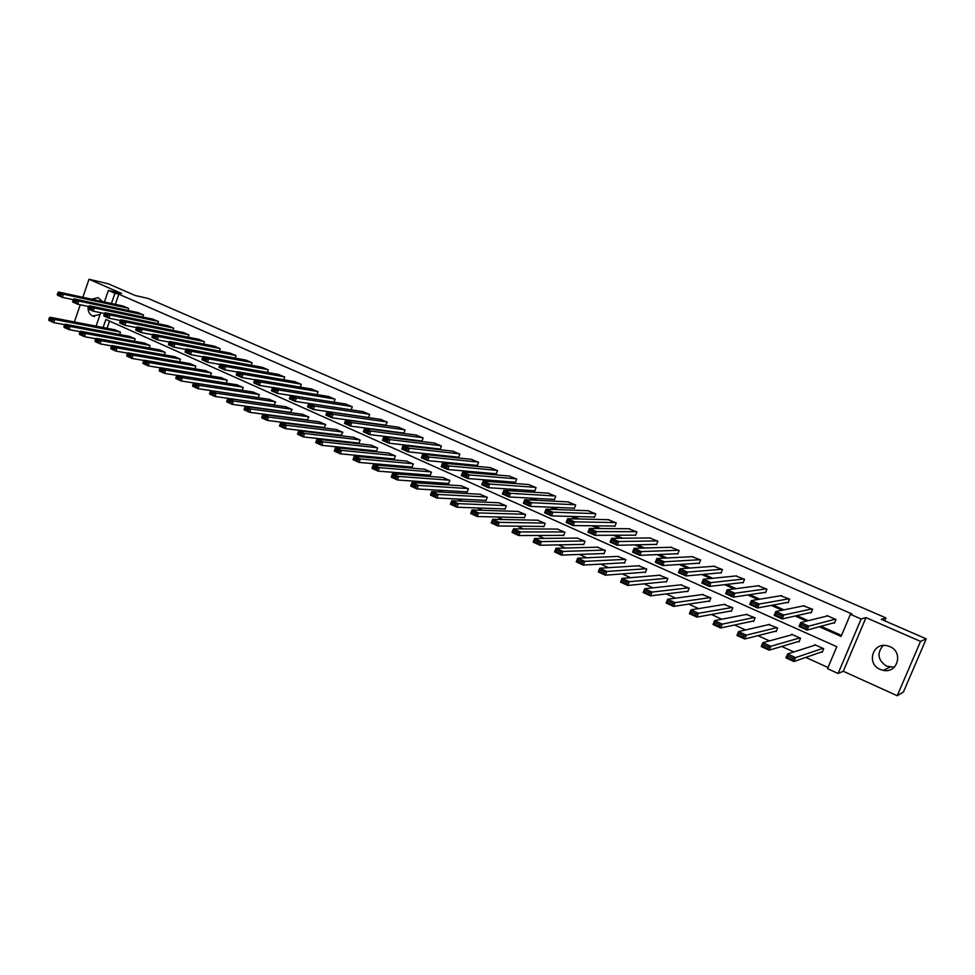 <?xml version="1.0" encoding="UTF-8"?>
<svg xmlns="http://www.w3.org/2000/svg" width="975" height="975" viewBox="0 0 975 975"><rect width="100%" height="100%" fill="white"/><g stroke="black" fill="none" stroke-linecap="round" stroke-linejoin="round"><path stroke-width="1.46" d="M88.055 306.394C87.762 311.013 89.273 314.23 92.601 316.034L100.059 314.511M102.485 301.567L98.158 297.631L91.662 299.215M894.258 667.205L886.702 666.23C877.805 660.185 876.622 653.274 883.167 645.487M880.12 669.374L883.338 670.373C897.695 673.591 903.618 651.958 889.834 646.596L887.018 645.706C872.552 642.147 866.251 663.853 880.12 669.374M104.386 301.982L108.371 290.416L121.595 293.451L89.018 279.264L108.225 283.786L135.22 295.498L148.419 298.533L885.946 617.931L881.327 619.344L926.25 638.844L903.447 691.957L897.232 695.736L920.546 641.379L865.995 617.614L861.132 619.003L838.11 673.493L827.519 668.667L836.782 646.705L105.897 319.459L103.118 327.515M865.995 617.614L843.302 671.251L897.232 695.736M843.302 671.251L838.11 673.493M257.168 407.782L257.997 408.159M274.292 415.569L275.438 416.093M291.623 423.467L293.085 424.125M309.173 431.45L310.964 432.254M326.93 439.53L329.05 440.493M344.906 447.708L347.38 448.829M363.114 455.995L365.942 457.275M381.542 464.38L384.735 465.831M400.213 472.875L403.772 474.484M419.116 481.467L423.053 483.259M438.263 490.181L442.589 492.156M457.653 499.005L462.369 501.15M477.299 507.951L482.43 510.278M497.201 516.994L502.747 519.529M517.359 526.171L523.331 528.889M537.786 535.47L544.208 538.395M558.48 544.891L565.354 548.011M579.455 554.434L586.792 557.773M600.722 564.098L608.534 567.657M622.269 573.909L630.569 577.688M644.109 583.842L652.909 587.852M666.254 593.921L675.565 598.163M688.703 604.134L698.551 608.619M711.47 614.494L721.853 619.222M734.553 624.999L745.485 629.972M757.953 635.651L769.47 640.892M781.706 646.449L793.796 651.958M805.789 657.418L828.007 667.522M89.018 279.264L82.838 297.29M80.279 304.761L74.38 321.969M926.25 638.844L920.546 641.379M884.715 620.819L885.946 617.931M109.541 321.092L107.055 328.27M821.413 651.983L822.169 652.324L823.692 648.692L814.734 644.658L814.454 645.328M798.269 641.538L799 641.867L800.512 638.259L791.676 634.286L791.432 634.883M775.43 631.227L776.149 631.556L777.648 627.973L768.702 624.597M752.895 621.063L753.614 621.392L755.089 617.821L746.289 614.445M730.665 611.033L731.372 611.349L732.834 607.803L724.157 604.451M708.727 601.136L709.434 601.441L710.872 597.919L702.329 594.579M687.095 591.362L687.777 591.679L689.203 588.169L680.782 584.842M665.73 581.722L666.412 582.026L667.814 578.541L659.514 575.25M644.646 572.203L645.316 572.508L646.705 569.034L638.527 565.768M623.829 562.819L624.5 563.111L625.877 559.662L617.797 556.42M603.293 553.544L603.939 553.837L605.304 550.412L597.346 547.194M583.013 544.391L583.659 544.684L585 541.271L577.151 538.078M562.989 535.348L563.623 535.641L564.964 532.253L557.2 529.084M543.221 526.427L543.843 526.719L545.159 523.343L537.518 520.211M523.697 517.615L524.318 517.896L525.622 514.544L518.066 511.448M504.416 508.913L505.026 509.194L506.317 505.854L498.859 502.783M485.367 500.321L485.977 500.602L487.256 497.274L479.895 494.24M466.562 491.839L467.159 492.107L468.427 488.804L461.163 485.794M447.988 483.454L448.573 483.722L449.828 480.431L442.65 477.457M429.634 475.166L430.219 475.434L431.462 472.168L424.369 469.219M411.499 466.988L412.084 467.244L413.303 463.99L406.307 461.077M393.595 458.896L394.156 459.152L395.375 455.922L388.464 453.034M375.887 450.913L376.46 451.169L377.654 447.952L370.829 445.1M358.398 443.016L358.958 443.272L360.153 440.078L353.401 437.239M341.116 435.216L342.847 432.291L336.18 429.487M324.041 427.513L325.747 424.588L319.166 421.822M307.162 419.896L308.843 416.983L302.348 414.241M290.477 412.364L292.147 409.463L285.712 406.758M273.975 404.918L275.632 402.041L269.283 399.348M258.229 397.702L259.313 394.692L253.037 392.035M242.129 390.353L243.177 387.428L236.974 384.796M226.212 383.09L227.224 380.25L221.081 377.642M210.466 375.899L211.453 373.157L205.384 370.573M194.902 368.806L195.853 366.137L189.857 363.577M179.51 361.786L180.436 359.19L174.501 356.667M164.288 354.851L165.177 352.328L159.315 349.83M149.236 348.002L150.089 345.54L144.3 343.066M134.343 341.213L135.172 338.825L129.443 336.375M119.608 334.51L120.425 332.183L114.745 329.757M819.341 626.742L841.108 636.419L850.419 614.323L851.918 613.933L118.84 294.17L115.33 304.358M359.702 421.59L360.579 421.98M377.934 429.683L379.19 430.243M396.398 437.872L398.044 438.604M415.082 446.172L417.142 447.086M434.009 454.569L436.483 455.666M453.18 463.076L456.068 464.356M472.595 471.693L475.922 473.168M492.253 480.419L496.031 482.101M512.18 489.267L516.409 491.144M532.362 498.213L537.067 500.309M552.801 507.293L557.992 509.596M573.519 516.482L579.211 519.005M594.518 525.805L600.71 528.548M615.786 535.251L622.501 538.224M637.358 544.818L644.609 548.035M659.21 554.519L667.01 557.98M681.367 564.354L689.727 568.059M703.828 574.324L712.774 578.285M726.607 584.427L736.137 588.656M749.702 594.677L759.842 599.186M773.114 605.073L783.888 609.85M796.868 615.615L808.287 620.685M820.962 626.303L841.523 635.432M833.662 622.854L834.417 623.183L835.953 619.527L826.946 615.566L826.703 616.139M810.371 612.568L811.102 612.897L812.626 609.265L803.522 605.877M787.386 602.44L788.117 602.757L789.616 599.15L780.658 595.762M764.717 592.434L765.436 592.751L766.923 589.168L758.099 585.792M742.353 582.562L743.06 582.879L744.534 579.308L735.832 575.957M720.281 572.837L720.988 573.142L722.438 569.595L713.871 566.268M698.514 563.221L699.209 563.538L700.635 560.003L692.189 556.701M677.016 553.751L677.71 554.044L679.124 550.546L670.788 547.255M655.809 544.391L656.492 544.684L657.881 541.198L649.667 537.944M634.871 535.153L635.542 535.446L636.931 531.984L628.826 528.755M614.213 526.037L614.872 526.329L616.237 522.88L608.242 519.687M593.812 517.043L594.457 517.323L595.81 513.898L587.925 510.729M573.666 508.158L574.312 508.438L575.652 505.026L567.864 501.893M553.788 499.383L554.422 499.663L555.738 496.275L548.06 493.167M534.154 490.717L534.775 490.998L536.079 487.622L528.499 484.551M514.751 482.162L515.373 482.442L516.677 479.078L509.194 476.044M495.605 473.716L496.214 473.984L497.494 470.645L490.108 467.634M476.69 465.367L477.299 465.636L478.567 462.321L471.266 459.335M458.006 457.129L458.603 457.397L459.859 454.094L452.656 451.145M439.554 448.987L440.139 449.243L441.383 445.965L434.265 443.04M421.322 440.944L421.907 441.2L423.126 437.933L416.106 435.045M403.309 432.997L403.882 433.253L405.1 429.999L398.166 427.148M385.515 425.149L387.282 422.163L380.433 419.335M368.489 417.617L369.683 414.424L362.907 411.621M351.146 409.853L352.28 406.77L345.589 404.003M333.998 402.175L335.083 399.214L328.477 396.472M317.046 394.607L318.094 391.731L311.561 389.025M300.288 387.124L301.299 384.345L294.852 381.664M283.725 379.738L284.7 377.045L278.326 374.388M267.357 372.438L268.296 369.83L261.983 367.197M251.16 365.223L252.074 362.688L245.834 360.092M235.158 358.081L236.035 355.631L229.868 353.06M219.326 351.037L220.179 348.66L214.086 346.113M203.678 344.077L204.494 341.762L198.473 339.239M188.199 337.192L188.992 334.949L183.032 332.451M172.892 330.379L173.66 328.197L167.773 325.735M157.755 323.651L158.498 321.531L152.673 319.093M142.777 316.997L143.508 314.937L137.743 312.512M127.969 310.428L128.663 308.405L122.972 306.016M108.371 290.416L114.94 293.28L111.406 303.505M118.84 294.17L114.94 293.28M850.419 614.323L861.132 619.003M96.05 326.15L100.693 312.707M356.423 421.139L357.301 421.529M374.705 429.256L375.972 429.817M393.217 437.482L394.875 438.214M411.974 445.807L414.034 446.721M430.95 454.24L433.436 455.349M450.182 462.784L453.082 464.076M469.658 471.437L472.997 472.924M489.389 480.2L493.179 481.882M509.377 489.072L513.63 490.961M529.632 498.067L534.349 500.163M550.144 507.183L555.348 509.498M570.936 516.421L576.639 518.956M592.008 525.769L598.223 528.535M613.36 535.263L620.1 538.249M635.005 544.867L642.269 548.108M656.943 554.617L664.767 558.09M679.185 564.501L687.57 568.218M701.732 574.507L710.702 578.492M724.596 584.671L734.163 588.912M747.776 594.969L757.965 599.491M771.298 605.414L782.108 610.216M795.149 616.005L806.605 621.087M835.197 619.198L808.738 626.133L807.093 630.082L834.673 622.574M805.898 628.485L807.093 630.082L799.049 626.486L800.694 622.55L808.738 626.133L806.557 626.901L800.926 624.39L800.268 625.962L805.898 628.485L806.557 626.901M827.69 615.895L800.694 622.55L800.926 624.39M799.049 626.486L800.268 625.962M822.949 648.351L795.576 657.601L793.943 661.525L785.96 657.869L787.593 653.957L815.478 644.999M822.461 651.629L793.943 661.525L792.736 659.965L793.394 658.393L787.8 655.834L787.142 657.406L792.736 659.965M787.8 655.834L787.593 653.957L795.576 657.601L793.394 658.393M787.142 657.406L785.96 657.869M811.882 608.936L783.766 615.018L782.145 618.93L811.334 612.349M780.926 617.333L782.145 618.93L774.223 615.396L775.844 611.483L783.766 615.018L781.584 615.761L776.027 613.287L775.381 614.859L780.926 617.333L781.584 615.761M804.485 605.682L775.844 611.483L776.027 613.287M774.223 615.396L775.381 614.859M788.885 598.821L759.159 604.049L757.551 607.949L788.324 602.258M756.332 606.352L757.551 607.949L749.751 604.463L751.347 600.576L759.159 604.049L756.978 604.793L751.506 602.355L750.86 603.915L756.332 606.352L756.978 604.793M781.584 595.615L751.347 600.576L751.506 602.355M749.751 604.463L750.86 603.915M799.768 637.93L770.774 646.279L769.153 650.179L761.292 646.571L762.901 642.683L792.419 634.615M799.268 641.245L769.153 650.179L767.934 648.619L768.592 647.059L763.072 644.536L762.426 646.096L767.934 648.619M763.072 644.536L762.901 642.683L770.774 646.279L768.592 647.059M762.426 646.096L761.292 646.571M776.917 627.644L746.338 635.127L744.729 638.991L736.978 635.444L738.575 631.581L769.653 624.378M776.392 630.983L744.729 638.991L743.498 637.431L744.144 635.883L738.709 633.397L738.063 634.944L743.498 637.431M738.709 633.397L738.575 631.581L746.338 635.127L744.144 635.883M738.063 634.944L736.978 635.444M766.204 588.851L734.918 593.251L733.322 597.127L765.631 592.3M732.079 595.53L733.322 597.127L725.632 593.69L727.216 589.826L734.918 593.251L732.725 593.982L727.326 591.569L726.692 593.117L732.079 595.53L732.725 593.982M758.989 585.67L727.216 589.826L727.326 591.569M725.632 593.69L726.692 593.117M743.815 579.004L711.019 582.611L709.447 586.45L743.243 582.465M708.191 584.866L709.447 586.45L701.866 583.074L703.426 579.235L711.019 582.611L708.813 583.318L703.499 580.954L702.878 582.489L708.191 584.866L708.813 583.318M736.71 575.872L703.426 579.235L703.499 580.954M701.866 583.074L702.878 582.489M721.732 569.29L687.46 572.118L685.912 575.945L721.147 572.752M684.645 574.348L685.912 575.945L678.442 572.605L679.977 568.791L687.46 572.118L685.254 572.812L680.014 570.485L679.404 572.008L684.645 574.348L685.254 572.812M714.712 566.195L679.977 568.791L680.014 570.485M678.442 572.605L679.404 572.008M754.37 617.492L722.243 624.134L720.671 627.973L713.03 624.475L714.602 620.636L747.203 614.274M753.833 620.868L720.671 627.973L719.416 626.413L720.05 624.878L714.687 622.428L714.066 623.963L719.416 626.413M714.687 622.428L714.602 620.636L722.243 624.134L720.05 624.878M714.066 623.963L713.03 624.475M732.128 607.486L698.502 613.287L696.942 617.114L689.41 613.665L690.97 609.85L725.059 604.305M731.579 610.862L696.942 617.114L695.675 615.554L696.308 614.031L691.019 611.617L690.398 613.141L695.675 615.554M691.019 611.617L690.97 609.85L698.502 613.287L696.308 614.031M690.398 613.141L689.41 613.665M710.178 597.602L675.102 602.611L673.567 606.413L666.144 603.013L667.668 599.223L703.194 594.457M709.617 601.002L673.567 606.413L672.287 604.853L672.896 603.33L667.692 600.953L667.083 602.465L672.287 604.853M667.692 600.953L667.668 599.223L675.102 602.611L672.896 603.33M667.083 602.465L666.144 603.013M688.508 587.852L652.031 592.081L650.508 595.859L643.195 592.508L644.707 588.742L681.635 584.756M687.948 591.252L650.508 595.859L649.216 594.299L649.825 592.788L644.694 590.436L644.085 591.947L649.216 594.299M644.694 590.436L644.707 588.742L652.031 592.081L649.825 592.788M644.085 591.947L643.195 592.508M667.132 578.236L629.289 581.697L627.79 585.451L620.575 582.148L622.062 578.407L660.343 575.177M666.571 581.636L627.79 585.451L626.474 583.891L627.083 582.392L622.026 580.076L621.416 581.575L626.474 583.891M622.026 580.076L622.062 578.407L629.289 581.697L627.083 582.392M621.416 581.575L620.575 582.148M646.035 568.742L606.864 571.46L605.378 575.189L598.26 571.935L599.747 568.218L639.332 565.719M645.462 572.142L605.378 575.189L604.061 573.641L604.646 572.142L599.662 569.863L599.064 571.35L604.061 573.641M599.662 569.863L599.747 568.218L606.864 571.46L604.646 572.142M599.064 571.35L598.26 571.935M625.207 559.37L584.756 561.368L583.282 565.073L576.262 561.868L577.724 558.163L618.589 556.384M624.634 562.77L583.282 565.073L581.953 563.526L582.538 562.039L577.614 559.784L577.029 561.271L581.953 563.526M577.614 559.784L577.724 558.163L584.756 561.368L582.538 562.039M577.029 561.271L576.262 561.868M604.658 550.107L562.941 551.411L561.49 555.104L554.568 551.935L556.018 548.255L598.114 547.17M604.073 553.508L561.49 555.104L560.15 553.544L560.722 552.069L555.872 549.851L555.299 551.326L560.15 553.544M555.872 549.851L556.018 548.255L562.941 551.411L560.722 552.069M555.299 551.326L554.568 551.935M584.354 540.979L541.43 541.6L540.004 545.257L533.179 542.137L534.605 538.48L577.907 538.078M583.781 544.379L540.004 545.257L538.639 543.709L539.212 542.234L534.434 540.053L533.861 541.515L538.639 543.709M534.434 540.053L534.605 538.48L541.43 541.6L539.212 542.234M533.861 541.515L533.179 542.137M564.318 531.96L520.223 531.911L518.798 535.555L512.07 532.472L513.484 528.84L557.956 529.096M563.745 535.348L518.798 535.555L517.433 533.995L517.993 532.545L513.277 530.388L512.716 531.838L517.433 533.995M513.277 530.388L513.484 528.84L520.223 531.911L517.993 532.545M512.716 531.838L512.07 532.472M544.538 523.051L499.285 522.356L497.896 525.976L491.242 522.941L492.643 519.322L538.249 520.223M543.952 526.439L497.896 525.976L496.507 524.428L497.067 522.978L492.412 520.845L491.851 522.295L496.507 524.428M492.412 520.845L492.643 519.322L499.285 522.356L497.067 522.978M491.851 522.295L491.242 522.941M525.001 514.264L478.64 512.935L477.263 516.531L470.706 513.533L472.083 509.937L518.785 511.473M524.416 517.64L477.263 516.531L475.861 514.983L476.422 513.545L471.827 511.448L471.266 512.887L475.861 514.983M471.827 511.448L472.083 509.937L478.64 512.935L476.422 513.545M471.266 512.887L470.706 513.533M505.708 505.574L458.274 503.636L456.897 507.219L450.438 504.258L451.803 500.687L499.566 502.82M505.123 508.938L456.897 507.219L455.496 505.659L456.044 504.233L451.51 502.162L450.962 503.587L455.496 505.659M451.51 502.162L451.803 500.687L458.274 503.636L456.044 504.233M450.962 503.587L450.438 504.258M486.647 497.006L438.165 494.459L436.812 498.018L430.438 495.093L431.779 491.546L480.59 494.276M486.074 500.358L436.812 498.018L435.398 496.47L435.947 495.044L431.474 492.997L430.926 494.423L435.398 496.47M431.474 492.997L431.779 491.546L438.165 494.459L435.947 495.044M430.926 494.423L430.438 495.093M467.829 488.536L418.336 485.404L416.995 488.938L410.694 486.062L412.023 482.528L461.845 485.842M467.257 491.875L416.995 488.938L415.569 487.39L416.106 485.977L411.694 483.966L411.158 485.379L415.569 487.39M411.694 483.966L412.023 482.528L418.336 485.404L416.106 485.977M411.158 485.379L410.694 486.062M449.231 480.163L398.751 476.47L397.434 479.992L391.219 477.141L392.535 473.631L443.32 477.506M448.658 483.49L397.434 479.992L395.996 478.445L396.533 477.031L392.169 475.044L391.645 476.446L395.996 478.445M392.169 475.044L392.535 473.631L398.751 476.47L396.533 477.031M391.645 476.446L391.219 477.141M430.877 471.9L379.433 467.647L378.117 471.144L371.987 468.341L373.291 464.843L425.027 469.268M430.304 475.215L378.117 471.144L376.679 469.609L377.203 468.207L372.901 466.233L372.377 467.634L376.679 469.609M372.901 466.233L373.291 464.843L379.433 467.647L377.203 468.207M372.377 467.634L371.987 468.341M412.73 463.734L360.36 458.945L359.068 462.418L353.011 459.652L354.291 456.178L406.965 461.138M412.157 467.037L359.068 462.418L357.618 460.883L358.13 459.493L353.888 457.543L353.364 458.933L357.618 460.883M353.888 457.543L354.291 456.178L360.36 458.945L358.13 459.493M353.364 458.933L353.011 459.652M394.802 455.666L341.53 450.352L340.251 453.802L334.267 451.072L335.546 447.622L389.098 453.107M394.229 458.957L340.251 453.802L338.788 452.266L339.3 450.889L335.107 448.963L334.608 450.352L338.788 452.266M335.107 448.963L335.546 447.622L341.53 450.352L339.3 450.889M334.608 450.352L334.267 451.072M699.94 559.699L664.243 561.783L662.707 565.573L699.355 563.172M661.428 563.977L662.707 565.573L655.346 562.283L656.87 558.492L664.243 561.783L662.037 562.465L656.87 560.162L656.26 561.673L661.428 563.977L662.037 562.465M693.018 556.652L656.87 558.492L656.87 560.162M655.346 562.283L656.26 561.673M678.442 550.241L641.343 551.582L639.832 555.36L677.844 553.715M638.54 553.763L639.832 555.36L632.58 552.106L634.079 548.352L641.343 551.582L639.137 552.252L634.055 549.985L633.445 551.497L638.54 553.763L639.137 552.252M671.604 547.231L634.079 548.352L634.055 549.985M632.58 552.106L633.445 551.497M657.211 540.906L618.784 541.527L617.285 545.281L656.614 544.367M615.968 543.684L617.285 545.281L610.118 542.088L611.605 538.334L618.784 541.527L616.566 542.185L611.544 539.955L610.947 541.454L615.968 543.684L616.566 542.185M650.471 537.932L611.605 538.334L611.544 539.955M610.118 542.088L610.947 541.454M636.261 531.692L596.517 531.619L595.043 535.348L635.663 535.153M593.714 533.752L595.043 535.348L587.986 532.192L589.461 528.474L596.517 531.619L594.311 532.265L589.363 530.059L588.766 531.546L593.714 533.752L594.311 532.265M629.606 528.755L589.461 528.474L589.363 530.059M587.986 532.192L588.766 531.546M615.578 522.588L574.58 521.844L573.117 525.549L614.981 526.049M571.777 523.965L573.117 525.549L566.158 522.442L567.608 518.737L574.58 521.844L572.362 522.478L567.474 520.297L566.902 521.783L571.777 523.965L572.362 522.478M609.009 519.699L567.608 518.737L567.474 520.297M566.158 522.442L566.902 521.783M595.164 513.606L552.935 512.204L551.484 515.885L594.567 517.055M550.132 514.3L551.484 515.885L544.623 512.813L546.061 509.145L552.935 512.204L550.717 512.826L545.903 510.681L545.317 512.155L550.132 514.3L550.717 512.826M588.681 510.754L546.061 509.145L545.903 510.681M544.623 512.813L545.317 512.155M575.006 504.745L531.582 502.698L530.156 506.354L574.409 508.182M528.791 504.77L530.156 506.354L523.38 503.332L524.794 499.675L531.582 502.698L529.364 503.307L524.611 501.187L524.038 502.649L528.791 504.77L529.364 503.307M568.608 501.93L524.794 499.675L524.611 501.187M523.38 503.332L524.038 502.649M555.104 495.995L510.522 493.313L509.108 496.957L554.507 499.419M507.743 495.373L509.108 496.957L502.43 493.972L503.831 490.34L510.522 493.313L508.304 493.911L503.612 491.827L503.051 493.277L507.743 495.373L508.304 493.911M548.779 493.204L503.831 490.34L503.612 491.827M502.43 493.972L503.051 493.277M535.458 487.342L489.742 484.063L488.353 487.683L534.861 490.766M486.964 486.098L488.353 487.683L481.76 484.733L483.149 481.126L489.742 484.063L487.524 484.648L482.905 482.588L482.345 484.039L486.964 486.098L487.524 484.648M529.218 484.599L483.149 481.126L482.905 482.588M481.76 484.733L482.345 484.039M516.055 478.81L469.243 474.935L467.866 478.53L515.458 482.223M466.477 476.946L467.866 478.53L461.358 475.617L462.735 472.034L469.243 474.935L467.025 475.508L462.467 473.472L461.918 474.91L466.477 476.946L467.025 475.508M509.888 476.092L462.735 472.034L462.467 473.472M461.358 475.617L461.918 474.91M496.884 470.377L449.024 465.928L447.659 469.499L496.299 473.777M446.258 467.927L447.659 469.499L441.236 466.635L442.589 463.064L449.024 465.928L446.794 466.489L442.297 464.478L441.748 465.916L446.258 467.927L446.794 466.489M490.791 467.695L442.589 463.064L442.297 464.478M441.236 466.635L441.748 465.916M477.957 462.053L429.061 457.031L427.72 460.59L477.372 465.441M426.294 459.018L427.72 460.59L421.383 457.763L422.723 454.216L429.061 457.031L426.843 457.592L422.394 455.605L421.858 457.031L426.294 459.018L426.843 457.592M471.949 459.408L422.723 454.216L422.394 455.605M421.383 457.763L421.858 457.031M459.262 453.826L409.366 448.268L408.038 451.803L458.677 457.202M406.612 450.218L408.038 451.803L401.785 449L403.102 445.477L409.366 448.268L407.136 448.805L402.76 446.855L402.224 448.268L406.612 450.218L407.136 448.805M453.314 451.218L403.102 445.477L402.76 446.855M401.785 449L402.224 448.268M440.798 445.709L389.927 439.603L388.611 443.125L440.212 449.061M387.173 441.541L388.611 443.125L382.432 440.359L383.748 436.861L389.927 439.603L387.697 440.139L383.37 438.214L382.846 439.615L387.173 441.541L387.697 440.139M434.923 443.125L383.748 436.861L383.37 438.214M382.432 440.359L382.846 439.615M422.553 437.678L370.732 431.06L369.44 434.558L421.968 441.029M367.989 432.985L369.44 434.558L363.346 431.827L364.638 428.342L370.732 431.06L368.513 431.584L364.236 429.683L363.724 431.072L367.989 432.985L368.513 431.584M416.752 435.13L364.638 428.342L364.236 429.683M363.346 431.827L363.724 431.072M404.528 429.756L351.792 422.626L350.513 426.099L403.942 433.083M349.062 424.527L350.513 426.099L344.492 423.406L345.772 419.945L351.792 422.626L349.574 423.138L345.357 421.261L344.845 422.65L349.062 424.527L349.574 423.138M398.787 427.233L345.772 419.945L345.357 421.261M344.492 423.406L344.845 422.65M386.709 421.919L333.097 414.302L331.829 417.751L386.137 425.234M330.367 416.179L331.829 417.751L325.882 415.094L327.149 411.645L333.097 414.302L330.866 414.802L326.71 412.949L326.198 414.326L330.367 416.179L330.866 414.802M381.054 419.433L327.149 411.645L326.71 412.949M325.882 415.094L326.198 414.326M369.111 414.18L314.633 406.075L313.377 409.512L368.538 417.483M311.902 407.94L313.377 409.512L307.515 406.892L308.77 403.467L314.633 406.075L312.414 406.575L308.307 404.735L307.795 406.112L311.902 407.94L312.414 406.575M363.517 411.718L308.77 403.467L308.307 404.735M307.515 406.892L307.795 406.112M351.731 406.526L296.4 397.958L295.157 401.371L351.158 409.817M346.198 404.101L290.611 395.375L296.4 397.958L294.182 398.446L290.123 396.63L289.624 397.995L293.682 399.811L294.182 398.446M293.682 399.811L295.157 401.371L289.368 398.787L289.624 397.995M290.123 396.63L290.611 395.375M334.535 398.97L278.399 389.939L277.168 393.339L290.587 395.436M329.075 396.569L272.683 387.392L278.399 389.939L276.181 390.414L272.171 388.635L271.684 389.988L275.693 391.779L276.181 390.414M275.693 391.779L277.168 393.339L271.452 390.78L271.684 389.988M272.171 388.635L272.683 387.392M377.093 447.696L322.944 441.87L321.677 445.307L315.766 442.601L317.033 439.164L371.463 445.161M376.521 450.974L321.677 445.307L320.214 443.771L320.714 442.394L316.582 440.493L316.071 441.87L320.214 443.771M316.582 440.493L317.033 439.164L322.944 441.87L320.714 442.394M316.071 441.87L315.766 442.601M359.592 439.822L304.59 433.485L303.335 436.91L297.509 434.241L298.752 430.828L354.023 437.312M359.032 443.089L303.335 436.91L301.86 435.374L302.36 433.997L298.277 432.132L297.777 433.497L301.86 435.374M298.277 432.132L298.752 430.828L304.59 433.485L302.36 433.997M297.777 433.497L297.509 434.241M342.298 432.035L286.467 425.222L280.702 422.589L336.789 429.561M284.249 425.722L286.467 425.222L285.224 428.61L279.472 425.977L279.715 425.234L283.749 427.087L284.249 425.722L280.215 423.881L279.715 425.234M341.737 435.289L285.224 428.61L283.749 427.087M280.702 422.589L280.215 423.881M325.199 424.344L268.576 417.044L262.884 414.448L319.763 421.895M266.346 417.544L268.576 417.044L267.345 420.432L261.666 417.824L261.873 417.081L265.858 418.897L266.346 417.544L262.36 415.728L261.873 417.081M324.651 427.586L267.345 420.432L265.858 418.897M262.884 414.448L262.36 415.728M317.558 391.499L260.63 382.017L259.411 385.405L272.622 387.55M312.158 389.122L254.975 379.507L260.63 382.017L258.412 382.492L254.451 380.725L253.963 382.078L257.924 383.845L258.412 382.492M257.924 383.845L259.411 385.405L253.768 382.883L253.963 382.078M254.451 380.725L254.975 379.507M300.763 384.113L243.08 374.205L241.873 377.557L254.877 379.75M295.425 381.761L237.498 371.719L243.08 374.205L240.849 374.668L236.949 372.925L236.462 374.266L240.374 376.009L240.849 374.668M240.374 376.009L241.873 377.557L236.291 375.07L236.462 374.266M236.949 372.925L237.498 371.719M284.176 376.813L225.737 366.478L224.543 369.817L237.352 372.036M278.899 374.485L220.228 364.028L225.737 366.478L223.519 366.929L219.655 365.211L219.18 366.551L223.043 368.27L223.519 366.929M223.043 368.27L224.543 369.817L219.034 367.356L219.18 366.551M219.655 365.211L220.228 364.028M267.772 369.598L208.613 358.849L207.431 362.176L220.033 364.418M262.555 367.307L203.166 356.423L208.613 358.849L206.395 359.3L202.581 357.593L202.105 358.922L205.92 360.628L206.395 359.3M205.92 360.628L207.431 362.176L201.983 359.751L202.105 358.922M202.581 357.593L203.166 356.423M251.55 362.468L191.685 351.317L190.515 354.62L202.934 356.887M246.395 360.189L186.31 348.928L191.685 351.317L189.479 351.756L185.713 350.074L185.238 351.39L189.004 353.072L189.479 351.756M189.004 353.072L190.515 354.62L185.14 352.219L185.238 351.39M185.713 350.074L186.31 348.928M235.523 355.412L174.976 343.87L173.818 347.161L186.03 349.44M230.417 353.169L169.662 341.506L174.976 343.87L172.758 344.297L169.041 342.639L168.577 343.956L172.295 345.613L172.758 344.297M172.295 345.613L173.818 347.161L168.504 344.784L168.577 343.956M169.041 342.639L169.662 341.506M219.668 348.441L158.462 336.521L157.316 339.788L169.345 342.091M214.622 346.222L153.209 334.181L158.462 336.521L156.256 336.936L152.575 335.303L152.112 336.607L155.793 338.252L156.256 336.936M155.793 338.252L157.316 339.788L152.063 337.447L152.112 336.607M152.575 335.303L153.209 334.181M203.994 341.543L142.143 329.258L141.009 332.499L152.843 334.815M199.01 339.349L136.951 326.942L142.143 329.258L139.937 329.672L136.305 328.051L135.854 329.343L139.486 330.964L139.937 329.672M139.486 330.964L141.009 332.499L135.83 330.184L135.854 329.343M136.305 328.051L136.951 326.942M308.307 416.739L250.904 408.988L245.286 406.417L302.933 414.326M248.674 409.476L250.904 408.988L249.685 412.34L244.079 409.768L244.262 409.013L248.198 410.816L248.674 409.476L244.749 407.672L244.262 409.013M307.759 419.969L249.685 412.34L248.198 410.816M245.286 406.417L244.749 407.672M291.61 409.232L233.452 401.018L227.894 398.482L286.297 406.843M231.221 401.493L233.452 401.018L232.245 404.357L226.7 401.822L226.858 401.054L230.746 402.833L231.221 401.493L227.333 399.713L226.858 401.054M291.062 412.437L232.245 404.357L230.746 402.833M227.894 398.482L227.333 399.713M275.108 401.798L216.206 393.144L210.722 390.646L269.856 399.433M213.988 393.62L216.206 393.144L215.024 396.472L209.54 393.961L209.674 393.193L213.513 394.948L213.988 393.62L210.149 391.865L209.674 393.193M274.56 405.003L215.024 396.472L213.513 394.948M210.722 390.646L210.149 391.865M258.789 394.461L199.18 385.369L193.769 382.907L253.598 392.121M196.962 385.832L199.18 385.369L197.998 388.684L192.587 386.197L192.697 385.43L196.487 387.16L196.962 385.832L193.172 384.101L192.697 385.43M258.241 397.642L197.998 388.684L196.487 387.16M242.665 387.197L182.349 377.691L181.192 380.981L193.757 382.919L193.172 384.101M180.143 378.154L176.39 376.435L175.927 377.752L179.668 379.47L180.143 378.154L182.349 377.691L177.011 375.253L237.534 384.893M179.668 379.47L181.192 380.981L175.841 378.532L175.927 377.752M177.011 375.253L176.39 376.435M226.712 380.018L165.738 370.11L160.448 367.697L221.642 377.739M163.52 370.549L165.738 370.11L164.58 373.376L159.303 370.963L159.364 370.171L163.057 371.865L163.52 370.549L159.827 368.867L159.364 370.171M176.962 375.351L164.58 373.376L163.057 371.865M160.448 367.697L159.827 368.867M210.953 372.925L149.321 362.615L144.093 360.226L205.932 370.671M147.103 363.053L149.321 362.615L148.176 365.869L142.959 363.48L142.996 362.676L146.652 364.357L147.103 363.053L143.447 361.384L142.996 362.676M160.363 367.867L148.176 365.869L146.652 364.357M144.093 360.226L143.447 361.384M195.353 365.905L133.088 355.205L127.932 352.852L190.393 363.675M130.882 355.643L133.088 355.205L131.966 358.447L126.811 356.082L126.811 355.278L130.431 356.935L130.882 355.643L127.262 353.986L126.811 355.278M143.959 360.47L131.966 358.447L130.431 356.935M127.932 352.852L127.262 353.986M188.504 334.73L126.019 322.079L124.898 325.309L136.549 327.624M183.568 332.56L120.9 319.788L126.019 322.079L123.813 322.481L120.23 320.872L119.779 322.164L123.362 323.773L123.813 322.481M123.362 323.773L124.898 325.309L119.779 323.018L119.779 322.164M120.23 320.872L120.9 319.788M179.936 358.971L117.061 347.892L111.954 345.564L175.037 356.765M114.855 348.319L117.061 347.892L115.94 351.11L110.845 348.782L110.833 347.965L114.404 349.598L114.855 348.319L111.284 346.686L110.833 347.965M127.762 353.157L115.94 351.11L114.404 349.598M111.954 345.564L111.284 346.686M173.172 327.99L110.09 314.974L108.981 318.191L120.449 320.519M168.297 325.845L105.02 312.719L110.09 314.974L107.884 315.376L104.337 313.792L103.898 315.083L107.445 316.668L107.884 315.376M107.445 316.668L108.981 318.191L103.911 315.937L103.898 315.083M104.337 313.792L105.02 312.719M164.69 352.109L101.217 340.665L96.172 338.362L159.839 349.928M99.011 341.079L101.217 340.665L100.108 343.858L95.075 341.555L95.038 340.738L98.572 342.359L99.011 341.079L95.477 339.458L95.038 340.738M111.747 345.918L100.108 343.858L98.572 342.359M96.172 338.362L95.477 339.458M158.011 321.323L94.343 307.966L93.247 311.159L104.532 313.499M153.197 319.203L89.334 305.736L94.343 307.966L92.137 308.356L88.64 306.796L88.201 308.076L91.699 309.636L92.137 308.356M91.699 309.636L93.247 311.159L88.238 308.929L88.201 308.076M88.64 306.796L89.334 305.736M149.614 345.321L85.556 333.511L80.572 331.244L144.812 343.163M83.35 333.925L85.556 333.511L84.459 336.692L79.487 334.425L79.426 333.596L82.912 335.193L83.35 333.925L79.865 332.329L79.426 333.596M95.916 338.776L84.459 336.692L82.912 335.193M80.572 331.244L79.865 332.329M143.02 314.73L78.78 301.031L77.695 304.212L88.798 306.552M138.255 312.622L73.832 298.825L78.78 301.031L76.586 301.421L73.113 299.873L72.686 301.141L76.147 302.689L76.586 301.421M76.147 302.689L77.695 304.212L72.747 302.006L72.686 301.141M73.113 299.873L73.832 298.825M134.696 338.605L70.078 326.442L65.154 324.2L129.955 336.472M67.884 326.844L70.078 326.442L68.993 329.611L64.082 327.368L63.997 326.54L67.446 328.112L67.884 326.844L64.435 325.272L63.997 326.54M80.267 331.707L68.993 329.611L67.446 328.112M65.154 324.2L64.435 325.272M128.2 308.197L63.399 294.182L62.327 297.351L73.247 299.678M123.484 306.126L58.512 292L63.399 294.182L61.206 294.56L57.781 293.036L57.354 294.304L60.779 295.827L61.206 294.56M60.779 295.827L62.327 297.351L57.44 295.169L57.354 294.304M57.781 293.036L58.512 292M119.949 331.975L54.783 319.471L49.92 317.241L115.257 329.855M52.589 319.861L54.783 319.471L53.71 322.615L48.847 320.397L48.75 319.568L52.15 321.116L52.589 319.861L49.177 318.301L48.75 319.568M64.813 324.712L53.71 322.615L52.15 321.116M49.92 317.241L49.177 318.301M93.393 316.327L94.453 316.534M883.338 670.373L889.846 667.193"/></g></svg>
